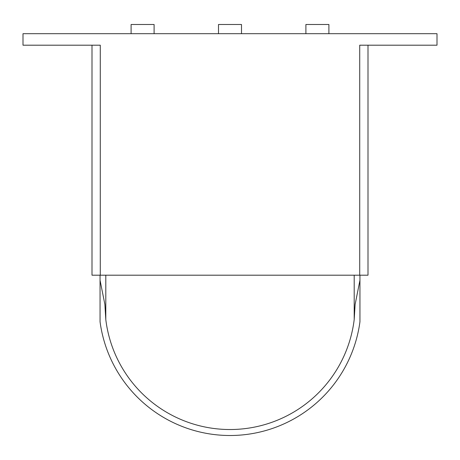 <?xml version="1.0" encoding="UTF-8"?>
<svg xmlns="http://www.w3.org/2000/svg" width="460" height="460" viewBox="0 0 460 460"><rect width="100%" height="100%" fill="white"/><g stroke="black" fill="none" stroke-linecap="round" stroke-linejoin="round"><path stroke-width="0.69" d="M305.9 33.695L305.9 24.495L328.9 24.495L328.9 33.695M218.5 33.695L218.5 24.495L241.5 24.495L241.5 33.695M131.1 33.695L131.1 24.495L154.1 24.495L154.1 33.695M92 275.195L92 45.195L92 275.195L368 275.195L368 45.195M359.72 275.195L359.72 45.195L437 45.195L437 33.695L23 33.695L23 45.195L100.28 45.195L100.28 275.195M100.05 275.195L100.05 321.73A131.1 131.1 0 0 0 359.95 321.73L359.95 275.195M100.05 280.255L104.88 304.405L105.8 319.55A125.12 125.12 0 0 0 354.2 319.55L354.2 275.195M105.8 275.195L105.8 319.55M354.2 319.55L355.12 304.405L359.95 280.255"/></g></svg>
